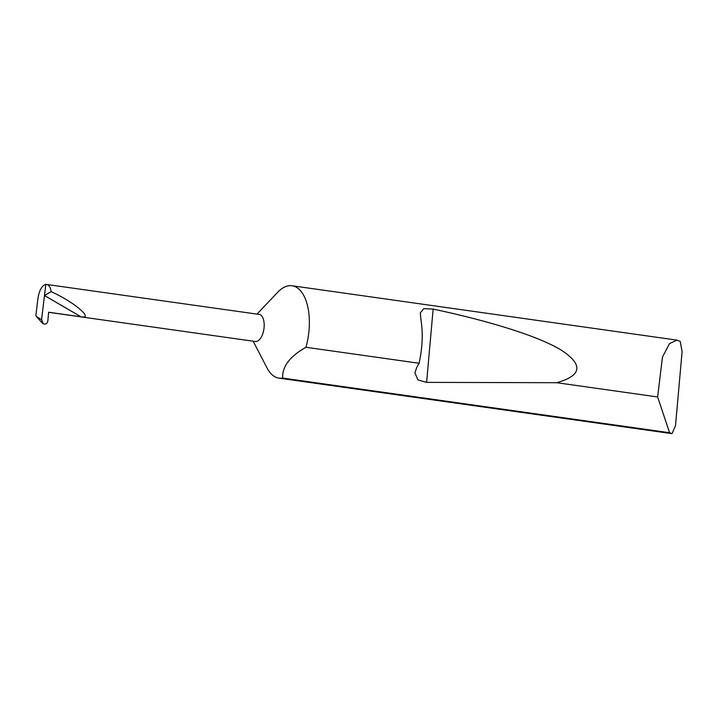 <?xml version="1.0" encoding="UTF-8"?>
<svg xmlns="http://www.w3.org/2000/svg" width="718" height="718" viewBox="0 0 718 718"><rect width="100%" height="100%" fill="white"/><g stroke="black" fill="none" stroke-linecap="round" stroke-linejoin="round"><path stroke-width="1.08" d="M48.618 312.303L255.285 341.499A13.687 6.803 -82 0 0 255.985 341.526A13.687 6.803 -82 0 0 264.027 328.198A13.687 6.803 -82 0 0 259.117 314.403L45.835 284.346C48.636 284.409 50.404 286.85 51.14 291.679C73.604 301.632 94.543 319.259 80.981 316.8L44.489 295.52L45.835 284.346C41.94 285.531 39.31 290.216 37.928 298.401L35.9 315.328L36.34 316.476L41.581 319.743L44.489 295.52L51.14 291.679M253.167 341.203L267.033 367.957A46.652 23.182 -82 0 0 278.997 378.144A46.652 23.182 -82 0 0 281.393 378.224A46.652 23.182 -82 0 0 282.65 378.081C282.102 366.629 289.866 356.361 305.94 347.279A46.652 23.182 -82 0 0 292.046 285.755A46.652 23.182 -82 0 0 289.659 285.674A46.652 23.182 -82 0 0 277.722 292.226L256.99 314.098M669.58 432.739L657.643 396.964L662.454 357.088L669.517 343.626L676.993 340.135L680.251 341.499L682.1 351.658L675.485 425.792L672.03 433.654L669.58 432.739L282.65 378.081M419.097 363.263C422.507 347.476 423.126 332.99 420.945 319.824L420.272 312.949L423.737 308.65L433.142 309.09C487.073 320.497 537.692 335.8 560.955 349.926C583.474 364.6 582.065 375.532 556.737 382.712L426.6 382.38L417.93 379.903L414.923 372.848L416.682 367.571L419.097 363.263L305.94 347.279M657.643 396.964L556.737 382.712M278.997 378.144L671.806 433.627A46.652 23.182 -82 0 0 672.03 433.654M80.981 316.8L48.627 312.231L47.873 320.704C47.469 322.992 46.293 324.132 44.354 324.123L42.416 323.19L36.34 316.476M41.581 319.743L43.277 323.728M426.6 382.38L433.142 309.09M676.993 340.135L292.046 285.755"/></g></svg>
